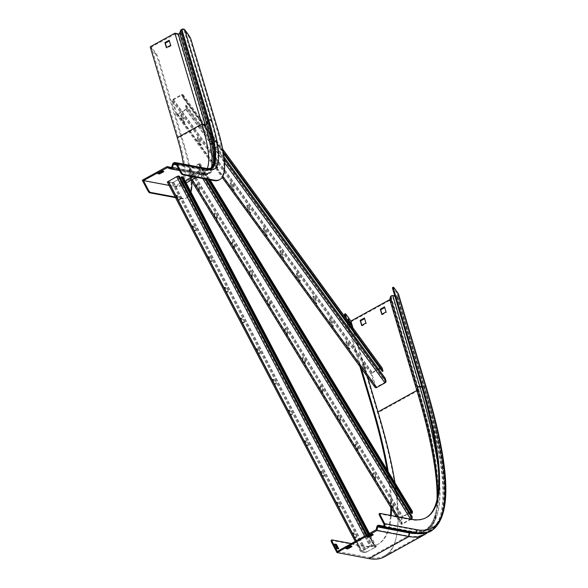 <?xml version="1.0" encoding="UTF-8"?>
<svg xmlns="http://www.w3.org/2000/svg" width="588" height="588" viewBox="0 0 588 588"><rect width="100%" height="100%" fill="white"/><g stroke="black" fill="none" stroke-linecap="round" stroke-linejoin="round"><path stroke-width="0.44" stroke-dasharray="2.94 2.21" d="M175.173 197.054L181.596 198.259A225.888 37.448 61.1 0 0 187.058 197.634A225.888 37.448 61.1 0 0 190.946 192.026M175.481 197.649L180.869 198.663A225.888 37.448 61.1 0 0 186.322 198.038A225.888 37.448 61.1 0 0 183.934 146.846L157.503 58.08L158.231 57.675A3.528 0.588 61.1 0 0 155.945 53.295L151.337 46.974L178.392 137.835L202.015 124.788L205.006 125.413A1.904 1.499 163.4 0 0 207.483 124.156L208.387 121.554L181.332 30.694A1.058 0.831 -16.6 0 1 181.832 30.135L182.177 29.951A1.411 1.11 -16.6 0 1 184.059 30.194L187.998 35.596A3.528 0.588 -118.9 0 1 190.291 39.984L191.019 39.58M191.798 181.325A225.888 37.448 61.1 0 0 184.661 146.441L158.231 57.675M155.945 53.295L155.21 53.699L150.205 46.827M175.569 33.332L175.261 33.994L151.337 46.974M175.261 33.994L177.951 34.552A1.904 1.499 163.4 0 0 180.428 33.295L181.332 30.694L180.531 30.591M219.111 179.935A225.888 37.448 61.1 0 0 216.722 128.75L190.291 39.984M174.959 33.928L202.015 124.788A212.613 35.251 61.1 0 1 204.264 172.975A212.613 35.251 61.1 0 1 199.134 173.563L202.088 174.754A1.904 1.86 -79.3 0 0 204.565 173.526L205.499 170.395A212.922 35.302 61.1 0 0 214.37 164.287A212.922 35.302 61.1 0 0 208.387 121.554A1.058 0.831 -16.6 0 1 208.887 120.996L209.225 120.812L182.177 29.951M169.381 40.917L171.079 45.827L166.808 48.179L166.617 47.518M169.079 185.396L175.503 186.602A212.613 35.251 61.1 0 0 180.641 186.014A212.613 35.251 61.1 0 0 178.392 137.835M167.066 167.529L199.134 173.563L193.364 176.745M155.21 53.699A3.528 0.588 -118.9 0 1 157.503 58.08M142.318 180.229L174.386 186.264L199.082 172.629A211.768 35.111 61.1 0 0 204.198 172.041A211.768 35.111 61.1 0 0 207.196 168.558M183.346 164.074A211.768 35.111 -118.9 0 1 179.502 185.676A211.768 35.111 -118.9 0 1 174.386 186.264M171.615 167.462L199.082 172.629L202.397 173.967A1.058 1.036 -79.3 0 0 203.771 173.284L204.705 170.16A212.327 35.199 61.1 0 0 213.554 164.059L212.716 167.124A214.635 35.581 61.1 0 0 213.091 165.441M158.657 173.159L157.356 172.916L161.626 170.557L163.398 170.895L162.494 171.395M161.626 170.557L162.016 171.299M157.356 172.916L157.746 173.658M163.398 170.895L163.787 171.637M170.674 45.276L171.079 45.827M166.411 47.628L166.808 48.179M169.182 40.249L169.579 40.8M177.591 176.4L370.881 546.127L371.961 546.333L178.671 176.598L176.834 176.709L168.065 181.633L172.754 182.523L180.523 178.34M371.961 546.333L372.696 545.929L371.616 545.723L369.948 546.406L360.642 551.779L365.317 552.661L375.269 547.406L376.32 546.627L375.203 546.399L374.475 546.803L375.57 547.016L375.093 547.369L366.045 552.257L361.377 551.375L370.881 546.127M167.352 182.052L172.027 182.927L183.022 176.929M181.552 177.774L182.28 177.282L181.185 177.069M368.022 534.47L368.816 535.977M368.955 536.249L374.475 546.803M368.757 534.066L369.543 535.572M369.69 535.844L375.203 546.399M194.297 230.577A2.47 0.412 -118.9 0 1 192.724 228.46A2.47 0.412 -118.9 0 1 191.967 226.248A2.47 0.412 -118.9 0 1 192.026 226.24L193.209 226.461A2.47 0.412 -118.9 0 1 194.782 228.578A2.47 0.412 -118.9 0 1 195.539 230.79A2.47 0.412 -118.9 0 1 195.481 230.797L194.297 230.577L196.208 230.393A2.47 0.412 61.1 0 0 196.267 230.386A2.47 0.412 61.1 0 0 195.517 228.173A2.47 0.412 61.1 0 0 193.937 226.057L192.761 225.836A2.47 0.412 61.1 0 0 192.702 225.843A2.47 0.412 61.1 0 0 193.452 228.056A2.47 0.412 61.1 0 0 195.025 230.173M178.252 199.891A2.47 0.412 -118.9 0 1 176.679 197.774A2.47 0.412 -118.9 0 1 175.922 195.554A2.47 0.412 -118.9 0 1 175.981 195.547L177.164 195.775A2.47 0.412 -118.9 0 1 178.737 197.891A2.47 0.412 -118.9 0 1 179.494 200.104A2.47 0.412 -118.9 0 1 179.436 200.111L178.252 199.891L180.163 199.707A2.47 0.412 61.1 0 0 180.229 199.7A2.47 0.412 61.1 0 0 179.472 197.487A2.47 0.412 61.1 0 0 177.899 195.37L176.716 195.15A2.47 0.412 61.1 0 0 176.657 195.15A2.47 0.412 61.1 0 0 177.414 197.37A2.47 0.412 61.1 0 0 178.987 199.486M210.335 261.263A2.47 0.412 -118.9 0 1 208.762 259.146A2.47 0.412 -118.9 0 1 208.012 256.934A2.47 0.412 -118.9 0 1 208.071 256.927L209.254 257.147A2.47 0.412 -118.9 0 1 210.827 259.264A2.47 0.412 -118.9 0 1 211.577 261.476A2.47 0.412 -118.9 0 1 211.518 261.484L210.335 261.263L212.253 261.079A2.47 0.412 61.1 0 0 212.312 261.079A2.47 0.412 61.1 0 0 211.555 258.86A2.47 0.412 61.1 0 0 209.982 256.743L208.799 256.522A2.47 0.412 61.1 0 0 208.74 256.53A2.47 0.412 61.1 0 0 209.497 258.742A2.47 0.412 61.1 0 0 211.07 260.859M226.38 291.949A2.47 0.412 -118.9 0 1 224.807 289.833A2.47 0.412 -118.9 0 1 224.05 287.62A2.47 0.412 -118.9 0 1 224.116 287.613L225.292 287.833A2.47 0.412 -118.9 0 1 226.865 289.95A2.47 0.412 -118.9 0 1 227.622 292.17A2.47 0.412 -118.9 0 1 227.563 292.17L226.38 291.949L227.115 291.545L228.298 291.773A2.47 0.412 61.1 0 0 228.357 291.766A2.47 0.412 61.1 0 0 227.6 289.546A2.47 0.412 61.1 0 0 226.027 287.429L224.844 287.209A2.47 0.412 61.1 0 0 224.785 287.216A2.47 0.412 61.1 0 0 225.542 289.428A2.47 0.412 61.1 0 0 227.115 291.545M242.425 322.636A2.47 0.412 -118.9 0 1 240.852 320.519A2.47 0.412 -118.9 0 1 240.095 318.306A2.47 0.412 -118.9 0 1 240.154 318.299L241.337 318.52A2.47 0.412 -118.9 0 1 242.91 320.644A2.47 0.412 -118.9 0 1 243.667 322.856A2.47 0.412 -118.9 0 1 243.608 322.863L242.425 322.636L244.336 322.459A2.47 0.412 61.1 0 0 244.395 322.452A2.47 0.412 61.1 0 0 243.645 320.239A2.47 0.412 61.1 0 0 242.072 318.115L240.889 317.895A2.47 0.412 61.1 0 0 240.83 317.902A2.47 0.412 61.1 0 0 241.58 320.115A2.47 0.412 61.1 0 0 243.153 322.231M258.47 353.322A2.47 0.412 -118.9 0 1 256.897 351.205A2.47 0.412 -118.9 0 1 256.14 348.993A2.47 0.412 -118.9 0 1 256.199 348.985L257.382 349.206A2.47 0.412 -118.9 0 1 258.955 351.33A2.47 0.412 -118.9 0 1 259.712 353.542A2.47 0.412 -118.9 0 1 259.646 353.55L258.47 353.322L260.381 353.145A2.47 0.412 61.1 0 0 260.44 353.138A2.47 0.412 61.1 0 0 259.683 350.926A2.47 0.412 61.1 0 0 258.11 348.802L256.927 348.581A2.47 0.412 61.1 0 0 256.868 348.588A2.47 0.412 61.1 0 0 257.625 350.801A2.47 0.412 61.1 0 0 259.198 352.925M274.508 384.015A2.47 0.412 -118.9 0 1 272.935 381.891A2.47 0.412 -118.9 0 1 272.178 379.679A2.47 0.412 -118.9 0 1 272.244 379.672L273.42 379.892A2.47 0.412 -118.9 0 1 274.993 382.016A2.47 0.412 -118.9 0 1 275.75 384.229A2.47 0.412 -118.9 0 1 275.691 384.236L274.508 384.015L275.243 383.611L276.426 383.832A2.47 0.412 61.1 0 0 276.485 383.824A2.47 0.412 61.1 0 0 275.728 381.612A2.47 0.412 61.1 0 0 274.155 379.488L272.972 379.267A2.47 0.412 61.1 0 0 272.913 379.275A2.47 0.412 61.1 0 0 273.67 381.487A2.47 0.412 61.1 0 0 275.243 383.611M290.553 414.702A2.47 0.412 -118.9 0 1 288.98 412.578A2.47 0.412 -118.9 0 1 288.223 410.365A2.47 0.412 -118.9 0 1 288.282 410.358L289.465 410.578A2.47 0.412 -118.9 0 1 291.038 412.702A2.47 0.412 -118.9 0 1 291.795 414.915A2.47 0.412 -118.9 0 1 291.736 414.922L290.553 414.702L291.281 414.297L292.464 414.518A2.47 0.412 61.1 0 0 292.523 414.511A2.47 0.412 61.1 0 0 291.773 412.298A2.47 0.412 61.1 0 0 290.2 410.181L289.017 409.954A2.47 0.412 61.1 0 0 288.958 409.961A2.47 0.412 61.1 0 0 289.708 412.173A2.47 0.412 61.1 0 0 291.281 414.297M306.598 445.388A2.47 0.412 -118.9 0 1 305.025 443.264A2.47 0.412 -118.9 0 1 304.268 441.051A2.47 0.412 -118.9 0 1 304.327 441.044L305.51 441.272A2.47 0.412 -118.9 0 1 307.083 443.389A2.47 0.412 -118.9 0 1 307.84 445.601A2.47 0.412 -118.9 0 1 307.774 445.608L306.598 445.388L307.326 444.984L308.509 445.204A2.47 0.412 61.1 0 0 308.568 445.197A2.47 0.412 61.1 0 0 307.811 442.985A2.47 0.412 61.1 0 0 306.238 440.868L305.054 440.64A2.47 0.412 61.1 0 0 304.996 440.647A2.47 0.412 61.1 0 0 305.753 442.86A2.47 0.412 61.1 0 0 307.326 444.984M322.636 476.074A2.47 0.412 -118.9 0 1 321.063 473.957A2.47 0.412 -118.9 0 1 320.313 471.738A2.47 0.412 -118.9 0 1 320.372 471.73L321.555 471.958A2.47 0.412 -118.9 0 1 323.128 474.075A2.47 0.412 -118.9 0 1 323.878 476.287A2.47 0.412 -118.9 0 1 323.819 476.295L322.636 476.074L323.371 475.67L324.554 475.89A2.47 0.412 61.1 0 0 324.613 475.883A2.47 0.412 61.1 0 0 323.856 473.671A2.47 0.412 61.1 0 0 322.283 471.554L321.099 471.333A2.47 0.412 61.1 0 0 321.041 471.333A2.47 0.412 61.1 0 0 321.798 473.553A2.47 0.412 61.1 0 0 323.371 475.67M338.681 506.76A2.47 0.412 -118.9 0 1 337.108 504.644A2.47 0.412 -118.9 0 1 336.351 502.431A2.47 0.412 -118.9 0 1 336.409 502.424L337.593 502.644A2.47 0.412 -118.9 0 1 339.166 504.761A2.47 0.412 -118.9 0 1 339.923 506.974A2.47 0.412 -118.9 0 1 339.864 506.981L338.681 506.76L340.592 506.577A2.47 0.412 61.1 0 0 340.658 506.569A2.47 0.412 61.1 0 0 339.901 504.357A2.47 0.412 61.1 0 0 338.328 502.24L337.144 502.02A2.47 0.412 61.1 0 0 337.086 502.027A2.47 0.412 61.1 0 0 337.835 504.239A2.47 0.412 61.1 0 0 339.416 506.356M354.726 537.447A2.47 0.412 -118.9 0 1 353.153 535.33A2.47 0.412 -118.9 0 1 352.396 533.118A2.47 0.412 -118.9 0 1 352.455 533.11L353.638 533.331A2.47 0.412 -118.9 0 1 355.211 535.447A2.47 0.412 -118.9 0 1 355.968 537.66A2.47 0.412 -118.9 0 1 355.909 537.667L354.726 537.447L355.453 537.042L356.637 537.263A2.47 0.412 61.1 0 0 356.695 537.256A2.47 0.412 61.1 0 0 355.938 535.043A2.47 0.412 61.1 0 0 354.366 532.926L353.19 532.706A2.47 0.412 61.1 0 0 353.123 532.713A2.47 0.412 61.1 0 0 353.88 534.926A2.47 0.412 61.1 0 0 355.453 537.042M367 535.036L372.696 545.929M178.671 176.598L179.399 176.194M185.418 105.436L186.33 108.486L385.331 381.649L384.42 378.591L185.418 105.436L186.153 105.032L187.058 108.082A1.551 0.926 143.9 0 1 185.992 109.75L177.708 114.322A1.551 0.926 143.9 0 1 176.179 114.315A1.551 0.926 143.9 0 1 176.091 114.138L172.152 100.908A1.551 0.926 143.9 0 1 173.217 99.247L181.508 94.675A1.551 0.926 143.9 0 1 183.037 94.683A1.551 0.926 143.9 0 1 183.118 94.852L184.029 97.909L183.302 98.314L223.491 153.483M186.33 108.486A0.706 0.419 143.9 0 1 185.845 109.243L177.554 113.822A0.706 0.419 143.9 0 1 176.819 113.734L172.879 100.504A0.706 0.419 143.9 0 1 173.364 99.754L181.655 95.175A0.706 0.419 143.9 0 1 182.39 95.256L183.302 98.314M385.331 381.649A0.706 0.419 143.9 0 1 384.846 382.406L376.555 386.985A0.706 0.419 143.9 0 1 375.82 386.897L371.881 373.667A0.706 0.419 143.9 0 1 372.366 372.91L378.745 369.396M384.42 378.591L385.155 378.187M176.091 114.138L375.093 387.301L371.153 374.071A1.551 0.926 143.9 0 1 372.219 372.41L380.51 367.838A1.551 0.926 143.9 0 1 381.899 367.706M380.201 368.588L380.656 368.338A0.706 0.419 143.9 0 1 381.391 368.419L382.303 371.476M184.029 97.909L223.175 151.645M200.559 144.81A2.47 0.412 -118.9 0 1 200.589 145.368A2.47 0.412 -118.9 0 1 199.435 144.082A2.47 0.412 -118.9 0 1 198.23 141.605L197.23 138.254A2.47 0.412 -118.9 0 1 197.201 137.695A2.47 0.412 -118.9 0 1 198.354 138.981A2.47 0.412 -118.9 0 1 199.567 141.458L200.559 144.81L201.294 144.405L200.295 141.061A2.47 0.412 61.1 0 0 199.089 138.577A2.47 0.412 61.1 0 0 197.936 137.291A2.47 0.412 61.1 0 0 197.958 137.849L198.957 141.201A2.47 0.412 61.1 0 0 200.17 143.685A2.47 0.412 61.1 0 0 201.316 144.964A2.47 0.412 61.1 0 0 201.294 144.405M184.044 122.142A2.47 0.412 -118.9 0 1 184.073 122.701A2.47 0.412 -118.9 0 1 182.919 121.415A2.47 0.412 -118.9 0 1 181.707 118.93L180.714 115.586A2.47 0.412 -118.9 0 1 180.685 115.02A2.47 0.412 -118.9 0 1 181.839 116.306A2.47 0.412 -118.9 0 1 183.052 118.791L184.044 122.142L184.779 121.738L183.779 118.386A2.47 0.412 61.1 0 0 182.574 115.902A2.47 0.412 61.1 0 0 181.42 114.623A2.47 0.412 61.1 0 0 181.442 115.182L182.442 118.526A2.47 0.412 61.1 0 0 183.647 121.01A2.47 0.412 61.1 0 0 184.801 122.297A2.47 0.412 61.1 0 0 184.779 121.738M217.082 167.484A2.47 0.412 -118.9 0 1 217.104 168.043A2.47 0.412 -118.9 0 1 215.95 166.757A2.47 0.412 -118.9 0 1 214.745 164.28L213.745 160.928A2.47 0.412 -118.9 0 1 213.723 160.37A2.47 0.412 -118.9 0 1 214.87 161.656A2.47 0.412 -118.9 0 1 216.083 164.133L217.082 167.484L217.81 167.08L216.81 163.729A2.47 0.412 61.1 0 0 215.605 161.252A2.47 0.412 61.1 0 0 214.451 159.965A2.47 0.412 61.1 0 0 214.48 160.524L215.473 163.876A2.47 0.412 61.1 0 0 216.685 166.353A2.47 0.412 61.1 0 0 217.839 167.639A2.47 0.412 61.1 0 0 217.81 167.08M233.598 190.152A2.47 0.412 -118.9 0 1 233.62 190.718A2.47 0.412 -118.9 0 1 232.466 189.432A2.47 0.412 -118.9 0 1 231.26 186.947L230.261 183.596A2.47 0.412 -118.9 0 1 230.239 183.037A2.47 0.412 -118.9 0 1 231.393 184.323A2.47 0.412 -118.9 0 1 232.598 186.808L233.598 190.152L234.325 189.748L233.333 186.403A2.47 0.412 61.1 0 0 232.12 183.919A2.47 0.412 61.1 0 0 230.966 182.633A2.47 0.412 61.1 0 0 230.996 183.199L231.988 186.543A2.47 0.412 61.1 0 0 233.201 189.027A2.47 0.412 61.1 0 0 234.355 190.314A2.47 0.412 61.1 0 0 234.325 189.748M250.113 212.827A2.47 0.412 -118.9 0 1 250.135 213.385A2.47 0.412 -118.9 0 1 248.989 212.099A2.47 0.412 -118.9 0 1 247.776 209.622L246.776 206.27A2.47 0.412 -118.9 0 1 246.754 205.712A2.47 0.412 -118.9 0 1 247.908 206.998A2.47 0.412 -118.9 0 1 249.114 209.475L250.113 212.827L250.841 212.422L249.849 209.071A2.47 0.412 61.1 0 0 248.636 206.594A2.47 0.412 61.1 0 0 247.482 205.308A2.47 0.412 61.1 0 0 247.511 205.866L248.511 209.218A2.47 0.412 61.1 0 0 249.716 211.695A2.47 0.412 61.1 0 0 250.87 212.981A2.47 0.412 61.1 0 0 250.841 212.422M266.629 235.501A2.47 0.412 -118.9 0 1 266.658 236.06A2.47 0.412 -118.9 0 1 265.504 234.774A2.47 0.412 -118.9 0 1 264.291 232.289L263.299 228.945A2.47 0.412 -118.9 0 1 263.27 228.379A2.47 0.412 -118.9 0 1 264.424 229.665A2.47 0.412 -118.9 0 1 265.629 232.15L266.629 235.501L267.364 235.097L266.364 231.745A2.47 0.412 61.1 0 0 265.151 229.261A2.47 0.412 61.1 0 0 264.005 227.982A2.47 0.412 61.1 0 0 264.027 228.541L265.026 231.885A2.47 0.412 61.1 0 0 266.232 234.369A2.47 0.412 61.1 0 0 267.386 235.656A2.47 0.412 61.1 0 0 267.364 235.097M283.144 258.169A2.47 0.412 -118.9 0 1 283.173 258.727A2.47 0.412 -118.9 0 1 282.019 257.448A2.47 0.412 -118.9 0 1 280.807 254.964L279.815 251.613A2.47 0.412 -118.9 0 1 279.785 251.054A2.47 0.412 -118.9 0 1 280.939 252.34A2.47 0.412 -118.9 0 1 282.152 254.817L283.144 258.169L283.879 257.764L282.879 254.42A2.47 0.412 61.1 0 0 281.674 251.936A2.47 0.412 61.1 0 0 280.52 250.65A2.47 0.412 61.1 0 0 280.542 251.208L281.542 254.56A2.47 0.412 61.1 0 0 282.747 257.044A2.47 0.412 61.1 0 0 283.901 258.323A2.47 0.412 61.1 0 0 283.879 257.764M299.659 280.844A2.47 0.412 -118.9 0 1 299.689 281.402A2.47 0.412 -118.9 0 1 298.535 280.116A2.47 0.412 -118.9 0 1 297.33 277.639L296.33 274.287A2.47 0.412 -118.9 0 1 296.301 273.729A2.47 0.412 -118.9 0 1 297.454 275.015A2.47 0.412 -118.9 0 1 298.667 277.492L299.659 280.844L300.394 280.439L299.395 277.088A2.47 0.412 61.1 0 0 298.19 274.611A2.47 0.412 61.1 0 0 297.036 273.324A2.47 0.412 61.1 0 0 297.058 273.883L298.057 277.235A2.47 0.412 61.1 0 0 299.27 279.712A2.47 0.412 61.1 0 0 300.417 280.998A2.47 0.412 61.1 0 0 300.394 280.439M316.182 303.511A2.47 0.412 -118.9 0 1 316.204 304.077A2.47 0.412 -118.9 0 1 315.05 302.791A2.47 0.412 -118.9 0 1 313.845 300.306L312.845 296.955A2.47 0.412 -118.9 0 1 312.823 296.396A2.47 0.412 -118.9 0 1 313.97 297.682A2.47 0.412 -118.9 0 1 315.183 300.167L316.182 303.511L316.91 303.114L315.91 299.762A2.47 0.412 61.1 0 0 314.705 297.278A2.47 0.412 61.1 0 0 313.551 295.992A2.47 0.412 61.1 0 0 313.58 296.558L314.573 299.902A2.47 0.412 61.1 0 0 315.785 302.386A2.47 0.412 61.1 0 0 316.939 303.673A2.47 0.412 61.1 0 0 316.91 303.114M332.698 326.186A2.47 0.412 -118.9 0 1 332.72 326.744A2.47 0.412 -118.9 0 1 331.566 325.458A2.47 0.412 -118.9 0 1 330.36 322.981L329.361 319.629A2.47 0.412 -118.9 0 1 329.339 319.071A2.47 0.412 -118.9 0 1 330.493 320.357A2.47 0.412 -118.9 0 1 331.698 322.834L332.698 326.186L333.425 325.781L332.433 322.43A2.47 0.412 61.1 0 0 331.22 319.953A2.47 0.412 61.1 0 0 330.066 318.667A2.47 0.412 61.1 0 0 330.096 319.225L331.088 322.577A2.47 0.412 61.1 0 0 332.301 325.054A2.47 0.412 61.1 0 0 333.455 326.34A2.47 0.412 61.1 0 0 333.425 325.781M349.213 348.86A2.47 0.412 -118.9 0 1 349.235 349.419A2.47 0.412 -118.9 0 1 348.089 348.133A2.47 0.412 -118.9 0 1 346.876 345.648L345.876 342.304A2.47 0.412 -118.9 0 1 345.854 341.746A2.47 0.412 -118.9 0 1 347.008 343.024A2.47 0.412 -118.9 0 1 348.214 345.509L349.213 348.86L349.941 348.456L348.949 345.105A2.47 0.412 61.1 0 0 347.736 342.62A2.47 0.412 61.1 0 0 346.582 341.341A2.47 0.412 61.1 0 0 346.611 341.9L347.611 345.252A2.47 0.412 61.1 0 0 348.816 347.728A2.47 0.412 61.1 0 0 349.97 349.015A2.47 0.412 61.1 0 0 349.941 348.456M365.729 371.528A2.47 0.412 -118.9 0 1 365.758 372.086A2.47 0.412 -118.9 0 1 364.604 370.808A2.47 0.412 -118.9 0 1 363.391 368.323L362.399 364.972A2.47 0.412 -118.9 0 1 362.37 364.413A2.47 0.412 -118.9 0 1 363.524 365.699A2.47 0.412 -118.9 0 1 364.729 368.184L365.729 371.528L366.464 371.124L365.464 367.779A2.47 0.412 61.1 0 0 364.251 365.295A2.47 0.412 61.1 0 0 363.105 364.009A2.47 0.412 61.1 0 0 363.127 364.567L364.126 367.919A2.47 0.412 61.1 0 0 365.332 370.403A2.47 0.412 61.1 0 0 366.486 371.69A2.47 0.412 61.1 0 0 366.464 371.124M186.153 105.032L224.006 156.996M199.134 169.175L199.045 170.718L411.35 518.645L411.438 517.102L199.134 169.175L199.869 168.771L199.773 170.314A1.551 0.39 148.6 0 1 198.406 171.52L190.115 176.091A1.551 0.39 148.6 0 1 188.821 176.437A1.551 0.39 148.6 0 1 188.807 176.371L189.196 169.682A1.551 0.39 148.6 0 1 190.571 168.477L198.854 163.905A1.551 0.39 148.6 0 1 200.155 163.56A1.551 0.39 148.6 0 1 200.17 163.626L200.074 165.169L199.347 165.573L207.821 179.465M199.045 170.718L189.534 175.966L189.931 169.278L198.84 164.155L199.428 164.001L199.347 165.573M411.063 519.241A1.551 0.39 148.6 0 1 410.711 519.454L402.427 524.026A1.551 0.39 148.6 0 1 401.126 524.371A1.551 0.39 148.6 0 1 401.112 524.298L401.508 517.616A1.551 0.39 148.6 0 1 402.876 516.411L411.166 511.832A1.551 0.39 148.6 0 1 412.409 511.442M411.35 518.645L401.847 523.93L402.236 517.212L409.807 512.824M411.438 517.102L412.173 516.698M410.88 512.236L411.74 511.935L411.651 513.508M200.074 165.169L208.924 179.671M216.627 219.228A2.47 0.412 -118.9 0 1 216.575 219.353A2.47 0.412 -118.9 0 1 215.179 217.663A2.47 0.412 -118.9 0 1 214.135 215.149L214.238 213.451A2.47 0.412 -118.9 0 1 214.289 213.334A2.47 0.412 -118.9 0 1 215.686 215.024A2.47 0.412 -118.9 0 1 216.729 217.538L216.627 219.228L217.362 218.824L217.464 217.134A2.47 0.412 61.1 0 0 216.421 214.62A2.47 0.412 61.1 0 0 215.024 212.929A2.47 0.412 61.1 0 0 214.965 213.047L214.87 214.745A2.47 0.412 61.1 0 0 215.914 217.259A2.47 0.412 61.1 0 0 217.31 218.949A2.47 0.412 61.1 0 0 217.362 218.824M199.009 190.35A2.47 0.412 -118.9 0 1 198.957 190.475A2.47 0.412 -118.9 0 1 197.561 188.785A2.47 0.412 -118.9 0 1 196.517 186.271L196.62 184.573A2.47 0.412 -118.9 0 1 196.671 184.456A2.47 0.412 -118.9 0 1 198.068 186.146A2.47 0.412 -118.9 0 1 199.111 188.66L199.009 190.35L199.736 189.946L199.839 188.256A2.47 0.412 61.1 0 0 198.795 185.742A2.47 0.412 61.1 0 0 197.399 184.051A2.47 0.412 61.1 0 0 197.347 184.176L197.245 185.867A2.47 0.412 61.1 0 0 198.288 188.381A2.47 0.412 61.1 0 0 199.685 190.071A2.47 0.412 61.1 0 0 199.736 189.946M234.252 248.107A2.47 0.412 -118.9 0 1 234.2 248.232A2.47 0.412 -118.9 0 1 232.804 246.541A2.47 0.412 -118.9 0 1 231.76 244.027L231.856 242.329A2.47 0.412 -118.9 0 1 231.907 242.212A2.47 0.412 -118.9 0 1 233.311 243.902A2.47 0.412 -118.9 0 1 234.347 246.416L234.252 248.107L234.98 247.702L235.082 246.012A2.47 0.412 61.1 0 0 234.039 243.498A2.47 0.412 61.1 0 0 232.642 241.808A2.47 0.412 61.1 0 0 232.591 241.925L232.488 243.623A2.47 0.412 61.1 0 0 233.532 246.137A2.47 0.412 61.1 0 0 234.928 247.827A2.47 0.412 61.1 0 0 234.98 247.702M251.87 276.985A2.47 0.412 -118.9 0 1 251.818 277.11A2.47 0.412 -118.9 0 1 250.422 275.419A2.47 0.412 -118.9 0 1 249.378 272.906L249.481 271.208A2.47 0.412 -118.9 0 1 249.532 271.09A2.47 0.412 -118.9 0 1 250.929 272.781A2.47 0.412 -118.9 0 1 251.973 275.294L251.87 276.985L252.605 276.581L252.7 274.89A2.47 0.412 61.1 0 0 251.657 272.376A2.47 0.412 61.1 0 0 250.26 270.686A2.47 0.412 61.1 0 0 250.209 270.803L250.113 272.501A2.47 0.412 61.1 0 0 251.157 275.015A2.47 0.412 61.1 0 0 252.553 276.705A2.47 0.412 61.1 0 0 252.605 276.581M269.495 305.863A2.47 0.412 -118.9 0 1 269.444 305.988A2.47 0.412 -118.9 0 1 268.047 304.297A2.47 0.412 -118.9 0 1 267.003 301.776L267.099 300.086A2.47 0.412 -118.9 0 1 267.15 299.968A2.47 0.412 -118.9 0 1 268.547 301.659A2.47 0.412 -118.9 0 1 269.591 304.172L269.495 305.863L270.223 305.459L270.326 303.768A2.47 0.412 61.1 0 0 269.282 301.254A2.47 0.412 61.1 0 0 267.885 299.564A2.47 0.412 61.1 0 0 267.834 299.682L267.731 301.379A2.47 0.412 61.1 0 0 268.775 303.893A2.47 0.412 61.1 0 0 270.171 305.584A2.47 0.412 61.1 0 0 270.223 305.459M287.113 334.741A2.47 0.412 -118.9 0 1 287.062 334.859A2.47 0.412 -118.9 0 1 285.665 333.175A2.47 0.412 -118.9 0 1 284.621 330.654L284.724 328.964A2.47 0.412 -118.9 0 1 284.776 328.846A2.47 0.412 -118.9 0 1 286.172 330.537A2.47 0.412 -118.9 0 1 287.216 333.051L287.113 334.741L287.848 334.337L287.944 332.646A2.47 0.412 61.1 0 0 286.9 330.133A2.47 0.412 61.1 0 0 285.503 328.442A2.47 0.412 61.1 0 0 285.452 328.56L285.356 330.25A2.47 0.412 61.1 0 0 286.393 332.771A2.47 0.412 61.1 0 0 287.797 334.462A2.47 0.412 61.1 0 0 287.848 334.337M304.738 363.619A2.47 0.412 -118.9 0 1 304.68 363.737A2.47 0.412 -118.9 0 1 303.283 362.054A2.47 0.412 -118.9 0 1 302.239 359.533L302.342 357.842A2.47 0.412 -118.9 0 1 302.394 357.724A2.47 0.412 -118.9 0 1 303.79 359.408A2.47 0.412 -118.9 0 1 304.834 361.929L304.738 363.619L305.466 363.215L305.569 361.524A2.47 0.412 61.1 0 0 304.525 359.011A2.47 0.412 61.1 0 0 303.129 357.32A2.47 0.412 61.1 0 0 303.077 357.438L302.974 359.128A2.47 0.412 61.1 0 0 304.018 361.649A2.47 0.412 61.1 0 0 305.415 363.333A2.47 0.412 61.1 0 0 305.466 363.215M322.356 392.497A2.47 0.412 -118.9 0 1 322.305 392.615A2.47 0.412 -118.9 0 1 320.908 390.924A2.47 0.412 -118.9 0 1 319.865 388.411L319.968 386.72A2.47 0.412 -118.9 0 1 320.019 386.603A2.47 0.412 -118.9 0 1 321.416 388.286A2.47 0.412 -118.9 0 1 322.459 390.807L322.356 392.497L323.084 392.093L323.187 390.403A2.47 0.412 61.1 0 0 322.143 387.889A2.47 0.412 61.1 0 0 320.747 386.198A2.47 0.412 61.1 0 0 320.695 386.316L320.592 388.006A2.47 0.412 61.1 0 0 321.636 390.528A2.47 0.412 61.1 0 0 323.032 392.211A2.47 0.412 61.1 0 0 323.084 392.093M339.974 421.375A2.47 0.412 -118.9 0 1 339.923 421.493A2.47 0.412 -118.9 0 1 338.526 419.803A2.47 0.412 -118.9 0 1 337.483 417.289L337.586 415.598A2.47 0.412 -118.9 0 1 337.637 415.473A2.47 0.412 -118.9 0 1 339.033 417.164A2.47 0.412 -118.9 0 1 340.077 419.685L339.974 421.375L340.709 420.971L340.805 419.281A2.47 0.412 61.1 0 0 339.768 416.76A2.47 0.412 61.1 0 0 338.372 415.077A2.47 0.412 61.1 0 0 338.313 415.194L338.218 416.885A2.47 0.412 61.1 0 0 339.261 419.398A2.47 0.412 61.1 0 0 340.658 421.089A2.47 0.412 61.1 0 0 340.709 420.971M357.6 450.254A2.47 0.412 -118.9 0 1 357.548 450.371A2.47 0.412 -118.9 0 1 356.152 448.681A2.47 0.412 -118.9 0 1 355.108 446.167L355.203 444.477A2.47 0.412 -118.9 0 1 355.255 444.352A2.47 0.412 -118.9 0 1 356.651 446.042A2.47 0.412 -118.9 0 1 357.695 448.556L357.6 450.254L358.327 449.849L358.43 448.159A2.47 0.412 61.1 0 0 357.386 445.638A2.47 0.412 61.1 0 0 355.99 443.947A2.47 0.412 61.1 0 0 355.938 444.072L355.836 445.763A2.47 0.412 61.1 0 0 356.879 448.276A2.47 0.412 61.1 0 0 358.276 449.967A2.47 0.412 61.1 0 0 358.327 449.849M375.217 479.132A2.47 0.412 -118.9 0 1 375.166 479.249A2.47 0.412 -118.9 0 1 373.77 477.559A2.47 0.412 -118.9 0 1 372.726 475.045L372.829 473.355A2.47 0.412 -118.9 0 1 372.88 473.23A2.47 0.412 -118.9 0 1 374.277 474.92A2.47 0.412 -118.9 0 1 375.32 477.434L375.217 479.132L375.952 478.728L376.048 477.03A2.47 0.412 61.1 0 0 375.004 474.516A2.47 0.412 61.1 0 0 373.608 472.825A2.47 0.412 61.1 0 0 373.556 472.95L373.461 474.641A2.47 0.412 61.1 0 0 374.505 477.155A2.47 0.412 61.1 0 0 375.901 478.845A2.47 0.412 61.1 0 0 375.952 478.728M392.843 508.01A2.47 0.412 -118.9 0 1 392.791 508.128A2.47 0.412 -118.9 0 1 391.395 506.437A2.47 0.412 -118.9 0 1 390.351 503.923L390.447 502.233A2.47 0.412 -118.9 0 1 390.498 502.108A2.47 0.412 -118.9 0 1 391.895 503.798A2.47 0.412 -118.9 0 1 392.938 506.312L392.843 508.01L393.57 507.606L393.673 505.908A2.47 0.412 61.1 0 0 392.63 503.394A2.47 0.412 61.1 0 0 391.233 501.704A2.47 0.412 61.1 0 0 391.182 501.829L391.079 503.519A2.47 0.412 61.1 0 0 392.123 506.033A2.47 0.412 61.1 0 0 393.519 507.723A2.47 0.412 61.1 0 0 393.57 507.606M199.869 168.771L206.204 179.164M344.517 314.146A3.528 0.588 -118.9 0 1 345.597 315.139L350.602 322.011L390.535 299.968L391.24 297.028A1.058 0.831 -16.6 0 1 392.556 296.242L395.636 296.639A1.904 1.499 163.4 0 0 397.062 296.359L397.407 296.168A2.256 1.771 163.4 0 0 398.502 294.059M394.776 295.823L395.871 295.97A1.058 0.831 163.4 0 0 396.665 295.808L397.003 295.624A1.411 1.11 163.4 0 0 397.554 294.037L393.622 288.627L394.35 288.223M361.348 368.492L346.722 319.365M359.907 366.515L345.281 317.388M351.514 543.584L363.288 545.796A621.185 102.988 61.1 0 0 378.297 544.069A621.185 102.988 61.1 0 0 391.218 515.507M391.527 508.635A621.185 102.988 61.1 0 0 388.212 471.752M331.955 539.902L331.228 540.306L362.561 546.201A621.185 102.988 61.1 0 0 377.562 544.473A621.185 102.988 61.1 0 0 390.528 515.375M390.807 507.459A621.185 102.988 61.1 0 0 387.11 469.944M379.98 513.398L379.253 513.802L410.578 519.689A621.185 102.988 61.1 0 0 425.587 517.969A621.185 102.988 61.1 0 0 425.947 517.756M392.534 287.635A3.528 0.588 -118.9 0 1 393.622 288.627M352.991 327.972L367.625 377.106M348.89 322.342L349.448 324.216L351.786 327.42L351.227 325.546M337.314 551.419L369.382 557.453L408.241 535.999L408.903 532.809A1.904 1.86 100.7 0 1 411.269 531.361L414.327 532.294A1.058 1.036 -79.3 0 0 415.113 532.206L415.451 532.015A1.411 1.382 -79.3 0 0 416.025 530.104A633.041 104.951 61.1 0 0 424.61 384.89L397.554 294.037M395.018 482.902A634.452 105.186 -118.9 0 1 384.706 555.689A634.452 105.186 -118.9 0 1 369.382 557.453M437.053 499.506A634.452 105.186 -118.9 0 1 435.804 512.795A634.452 105.186 -118.9 0 1 423.566 534.235A634.452 105.186 -118.9 0 1 408.241 535.999L376.173 529.972M368.154 536.337L366.861 536.094L371.124 533.742L372.895 534.073L371.991 534.573M346.824 548.112L345.531 547.869L349.794 545.517L351.565 545.848L350.661 546.348M390.535 299.968L417.59 390.829L418.296 387.889L391.24 297.028L390.425 296.984M381.972 314.161L382.171 314.823L386.434 312.471L384.736 307.553M361.863 325.26L362.054 325.921L366.324 323.569L364.626 318.659M350.602 322.011L377.658 412.872L417.59 390.829A635.305 105.326 61.1 0 1 436.568 513.317A635.305 105.326 61.1 0 1 427.322 532.706M384.383 556.836A635.305 105.326 61.1 0 0 377.658 412.872M334.969 544.65L333.925 544.451L336.196 548.788L337.968 549.126L337.652 548.523M348.662 321.57L347.221 319.593L348.713 324.62L351.051 327.825L349.786 323.569M347.221 319.593L347.949 319.188M351.051 327.825L351.786 327.42M348.713 324.62L349.448 324.216M333.925 544.451L334.653 544.047M337.968 549.126L338.695 548.722M336.196 548.788L336.924 548.384M364.825 318.542L364.428 317.998M366.324 323.569L365.92 323.018M362.054 325.921L361.657 325.377M384.934 307.443L384.537 306.892M386.434 312.471L386.029 311.919M382.171 314.823L381.766 314.271M351.955 546.59L351.565 545.848M350.183 546.259L349.794 545.517M345.92 548.611L345.531 547.869M373.284 534.815L372.895 534.073M371.513 534.485L371.124 533.742M367.25 536.837L366.861 536.094M180.869 198.663L181.596 198.259M183.934 146.846L184.661 146.441M178.252 33.891L177.951 34.552L205.006 125.413A215.112 35.662 61.1 0 1 202.088 174.754L170.013 168.727M179.634 33.193L180.428 33.295L207.483 124.156A215.23 35.684 61.1 0 1 213.54 167.345C211.856 173.225 208.152 175.731 202.434 174.857L179.502 170.542M188.726 35.192L187.998 35.596M217.45 128.346L216.722 128.75M176.584 164.963L205.499 170.395A1.058 1.036 100.7 0 1 206.006 169.77L206.344 169.579A212.613 35.251 61.1 0 0 211.482 168.991A212.613 35.251 61.1 0 0 209.225 120.812A1.411 1.11 -16.6 0 1 211.114 121.054L184.059 30.194M176.165 164.155L206.006 169.77A212.613 35.251 61.1 0 0 211.136 169.182A212.613 35.251 61.1 0 0 208.887 120.996L181.832 30.135M175.974 163.868L206.344 169.579A1.411 1.382 100.7 0 1 208.211 170.145A214.025 35.486 61.1 0 0 211.114 121.054M178.495 168.624L204.565 173.526A215.23 35.684 61.1 0 0 213.54 167.345L214.37 164.287L211.482 168.991L207.255 169.432L175.18 163.405M175.503 186.602L185.286 181.207M176.143 164.118L208.211 170.145M172.637 164.126L204.705 170.16A1.904 1.86 100.7 0 1 205.616 169.028L205.954 168.837A211.768 35.111 61.1 0 0 211.07 168.249L210.732 168.44A211.768 35.111 61.1 0 0 210.916 168.33M173.886 162.803L205.954 168.837A2.256 2.205 100.7 0 1 207.41 168.602M173.541 162.994L205.616 169.028A211.768 35.111 61.1 0 0 210.732 168.44L210.901 168.337M171.703 167.257L203.771 173.284A214.635 35.581 61.1 0 0 212.716 167.124C211.18 172.585 207.799 174.886 202.588 174.026L170.52 167.992M170.718 168.014L202.397 173.967A214.569 35.574 61.1 0 0 211.261 168.087M375.57 547.016L182.28 177.282L375.556 547.009M370.315 535.146L369.529 533.632L370.3 535.154M370.44 535.425L376.283 546.605M181.979 177.672L375.269 547.406M173.688 182.251L366.978 551.978M172.027 182.927L365.317 552.661M360.606 551.757L355.255 541.519L360.642 551.779M356.387 540.894L361.657 550.978M364.678 536.315L369.948 546.406M366.243 535.447L371.616 545.723M176.834 176.709L370.124 546.436M168.543 181.28L361.841 551.015M168.087 181.648L361.377 551.375L168.065 181.633M172.754 182.523L366.045 552.257M173.511 182.214L366.802 551.948M181.802 177.642L375.093 547.369M176.716 195.15L175.981 195.547M180.163 199.707L179.436 200.111M177.899 195.37L177.164 195.775M192.761 225.836L192.026 226.24M196.208 230.393L195.481 230.797M193.937 226.057L193.209 226.461M208.799 256.522L208.071 256.927M209.982 256.743L209.254 257.147M212.253 261.079L211.518 261.484M224.844 287.209L224.116 287.613M226.027 287.429L225.292 287.833M228.298 291.773L227.563 292.17M240.889 317.895L240.154 318.299M242.072 318.115L241.337 318.52M244.336 322.459L243.608 322.863M256.927 348.581L256.199 348.985M258.11 348.802L257.382 349.206M260.381 353.145L259.646 353.55M272.972 379.267L272.244 379.672M274.155 379.488L273.42 379.892M276.426 383.832L275.691 384.236M289.017 409.954L288.282 410.358M290.2 410.181L289.465 410.578M292.464 414.518L291.736 414.922M305.054 440.64L304.327 441.044M306.238 440.868L305.51 441.272M308.509 445.204L307.774 445.608M321.099 471.333L320.372 471.73M322.283 471.554L321.555 471.958M324.554 475.89L323.819 476.295M337.144 502.02L336.409 502.424M338.328 502.24L337.593 502.644M340.592 506.577L339.864 506.981M353.19 532.706L352.455 533.11M354.366 532.926L353.638 533.331M356.637 537.263L355.909 537.667M182.39 95.256L381.391 368.419M183.118 94.852L222.72 149.212M181.508 94.675L380.51 367.838M173.217 99.247L372.219 372.41M172.152 100.908L371.153 374.071M177.708 114.322L222.83 176.26M185.992 109.75L224.557 162.685M187.058 108.082L224.263 159.157M185.845 109.243L384.846 382.406M177.554 113.822L376.555 386.985M176.819 113.734L375.82 386.897M172.879 100.504L371.881 373.667M173.364 99.754L372.366 372.91M181.655 95.175L380.656 368.338M182.442 118.526L181.707 118.93M183.779 118.386L183.052 118.791M181.442 115.182L180.714 115.586M198.957 141.201L198.23 141.605M200.295 141.061L199.567 141.458M197.958 137.849L197.23 138.254M215.473 163.876L214.745 164.28M214.48 160.524L213.745 160.928M216.81 163.729L216.083 164.133M231.988 186.543L231.26 186.947M230.996 183.199L230.261 183.596M233.333 186.403L232.598 186.808M248.511 209.218L247.776 209.622M247.511 205.866L246.776 206.27M249.849 209.071L249.114 209.475M265.026 231.885L264.291 232.289M264.027 228.541L263.299 228.945M266.364 231.745L265.629 232.15M281.542 254.56L280.807 254.964M280.542 251.208L279.815 251.613M282.879 254.42L282.152 254.817M298.057 277.235L297.33 277.639M297.058 273.883L296.33 274.287M299.395 277.088L298.667 277.492M314.573 299.902L313.845 300.306M313.58 296.558L312.845 296.955M315.91 299.762L315.183 300.167M331.088 322.577L330.36 322.981M330.096 319.225L329.361 319.629M332.433 322.43L331.698 322.834M347.611 345.252L346.876 345.648M346.611 341.9L345.876 342.304M348.949 345.105L348.214 345.509M364.126 367.919L363.391 368.323M363.127 364.567L362.399 364.972M365.464 367.779L364.729 368.184M411.74 511.935L199.428 164.001L411.747 511.964M200.17 163.626L210.092 179.891M198.854 163.905L411.166 511.832M190.571 168.477L402.876 516.411M189.196 169.682L401.508 517.616M188.807 176.371L191.151 180.215L188.821 176.437M396.334 516.47L401.112 524.298M190.115 176.091L192.261 179.605M398.01 516.786L402.427 524.026M198.406 171.52L202.662 178.495M199.773 170.314L205.043 178.943M198.421 171.262L410.725 519.197M190.13 175.841L402.442 523.768M189.534 175.966L401.847 523.893M189.931 169.278L402.236 517.212M190.556 168.734L402.861 516.661M198.84 164.155L411.152 512.089M197.245 185.867L196.517 186.271M199.839 188.256L199.111 188.66M197.347 184.176L196.62 184.573M214.87 214.745L214.135 215.149M217.464 217.134L216.729 217.538M214.965 213.047L214.238 213.451M232.488 243.623L231.76 244.027M232.591 241.925L231.856 242.329M235.082 246.012L234.347 246.416M250.113 272.501L249.378 272.906M250.209 270.803L249.481 271.208M252.7 274.89L251.973 275.294M267.731 301.379L267.003 301.776M267.834 299.682L267.099 300.086M270.326 303.768L269.591 304.172M285.356 330.25L284.621 330.654M285.452 328.56L284.724 328.964M287.944 332.646L287.216 333.051M302.974 359.128L302.239 359.533M303.077 357.438L302.342 357.842M305.569 361.524L304.834 361.929M320.592 388.006L319.865 388.411M320.695 386.316L319.968 386.72M323.187 390.403L322.459 390.807M338.218 416.885L337.483 417.289M338.313 415.194L337.586 415.598M340.805 419.281L340.077 419.685M355.836 445.763L355.108 446.167M355.938 444.072L355.203 444.477M358.43 448.159L357.695 448.556M373.461 474.641L372.726 475.045M373.556 472.95L372.829 473.355M376.048 477.03L375.32 477.434M391.079 503.519L390.351 503.923M391.182 501.829L390.447 502.233M393.673 505.908L392.938 506.312M410.086 532.361A1.058 1.036 100.7 0 1 411.027 532.177A632.438 104.848 61.1 0 0 419.604 387.102L392.556 296.242L392.784 295.566M416.569 533.507A632.504 104.862 61.1 0 0 437.185 509.84A632.504 104.862 61.1 0 0 418.296 387.889A1.058 0.831 -16.6 0 1 419.604 387.102L422.691 387.499A1.904 1.499 163.4 0 0 424.117 387.22L424.462 387.029A2.256 1.771 163.4 0 0 425.558 384.92M376.835 526.782L408.903 532.809A631.96 104.774 61.1 0 0 436.355 509.693A631.96 104.774 61.1 0 0 437.59 496.794M378.959 526.142L414.084 533.103A634.746 105.237 61.1 0 0 422.691 387.499L395.636 296.639L395.871 295.97L422.926 386.823A1.058 0.831 163.4 0 0 423.72 386.669L396.665 295.808M390.675 299.38L389.859 299.336M345.597 315.139L346.332 314.734M362.561 546.201L363.288 545.796M411.313 519.285L410.578 519.689M383.045 526.179L415.113 532.206A634.452 105.186 61.1 0 0 430.438 530.442A634.452 105.186 61.1 0 0 423.72 386.669L424.058 386.485A1.411 1.11 163.4 0 0 424.61 384.89M383.383 525.988L415.451 532.015A634.452 105.186 61.1 0 0 430.784 530.258A634.452 105.186 61.1 0 0 424.058 386.485L397.003 295.624M421.765 386.676L422.926 386.823A634.143 105.134 61.1 0 1 414.327 532.294L382.472 526.304M383.207 526.084L411.269 531.361A631.835 104.752 61.1 0 0 438.192 466.644M383.957 524.077L416.025 530.104M431.188 531.001A635.305 105.326 61.1 0 0 424.462 387.029L397.407 296.168M430.85 531.185A635.305 105.326 61.1 0 0 424.117 387.22L397.062 296.359M382.009 527.068L414.084 533.103M186.322 198.038L187.058 197.634M180.641 186.014L186.198 182.949M196.399 177.319L204.264 172.975M179.502 185.676L204.198 172.041M370.462 535.418L376.32 546.627M176.657 195.15L175.922 195.554M180.229 199.7L179.494 200.104M192.702 225.843L191.967 226.248M196.267 230.386L195.539 230.79M212.312 261.079L211.577 261.476M208.74 256.53L208.012 256.934M228.357 291.766L227.622 292.17M224.785 287.216L224.05 287.62M244.395 322.452L243.667 322.856M240.83 317.902L240.095 318.306M260.44 353.138L259.712 353.542M256.868 348.588L256.14 348.993M276.485 383.824L275.75 384.229M272.913 379.275L272.178 379.679M292.523 414.511L291.795 414.915M288.958 409.961L288.223 410.365M308.568 445.197L307.84 445.601M304.996 440.647L304.268 441.051M324.613 475.883L323.878 476.287M321.041 471.333L320.313 471.738M340.658 506.569L339.923 506.974M337.086 502.027L336.351 502.431M356.695 537.256L355.968 537.66M353.123 532.713L352.396 533.118M183.037 94.683L222.705 149.139M176.179 114.315L222.146 177.414M176.863 113.815L375.864 386.978M182.353 95.175L381.355 368.338M184.801 122.297L184.073 122.701M181.42 114.623L180.685 115.02M201.316 144.964L200.589 145.368M197.936 137.291L197.201 137.695M214.451 159.965L213.723 160.37M217.839 167.639L217.104 168.043M230.966 182.633L230.239 183.037M234.355 190.314L233.62 190.718M247.482 205.308L246.754 205.712M250.87 212.981L250.135 213.385M264.005 227.982L263.27 228.379M267.386 235.656L266.658 236.06M280.52 250.65L279.785 251.054M283.901 258.323L283.173 258.727M297.036 273.324L296.301 273.729M300.417 280.998L299.689 281.402M313.551 295.992L312.823 296.396M316.939 303.673L316.204 304.077M330.066 318.667L329.339 319.071M333.455 326.34L332.72 326.744M346.582 341.341L345.854 341.746M349.97 349.015L349.235 349.419M363.105 364.009L362.37 364.413M366.486 371.69L365.758 372.086M200.155 163.56L210.122 179.899M396.305 516.462L401.126 524.371M189.542 175.996L401.847 523.93M199.685 190.071L198.957 190.475M197.399 184.051L196.671 184.456M217.31 218.949L216.575 219.353M215.024 212.929L214.289 213.334M232.642 241.808L231.907 242.212M234.928 247.827L234.2 248.232M250.26 270.686L249.532 271.09M252.553 276.705L251.818 277.11M267.885 299.564L267.15 299.968M270.171 305.584L269.444 305.988M285.503 328.442L284.776 328.846M287.797 334.462L287.062 334.859M303.129 357.32L302.394 357.724M305.415 363.333L304.68 363.737M320.747 386.198L320.019 386.603M323.032 392.211L322.305 392.615M338.372 415.077L337.637 415.473M340.658 421.089L339.923 421.493M355.99 443.947L355.255 444.352M358.276 449.967L357.548 450.371M373.608 472.825L372.88 473.23M375.901 478.845L375.166 479.249M391.233 501.704L390.498 502.108M393.519 507.723L392.791 508.128M436.568 513.317L437.185 509.84C435.238 520.468 431.342 527.355 425.514 530.508C421.618 532.677 416.752 533.228 410.924 532.147L378.856 526.12M383.222 526.076L411.078 531.317C416.76 532.353 421.434 531.839 425.102 529.766C430.644 526.841 434.392 520.152 436.355 509.693L435.804 512.795M377.562 544.473L378.297 544.069M425.587 517.969L426.315 517.565M382.362 526.289L414.43 532.316C420.64 533.5 425.977 532.875 430.438 530.442L430.784 530.258C451.562 516.72 449.548 468.349 424.742 385.162L397.694 294.301M384.706 555.689L423.566 534.235"/><path stroke-width="0.88" d="M147.176 189.534L147.911 189.13A3.528 0.588 61.1 0 0 150.271 192.364L149.536 192.768A3.528 0.588 -118.9 0 1 147.176 189.534L142.318 180.229L167.014 166.602L170.329 167.94A1.058 1.036 -79.3 0 0 171.703 167.257L172.637 164.126A1.904 1.86 100.7 0 1 173.541 162.994L173.886 162.803A2.256 2.205 100.7 0 1 176.87 163.714L180.7 171.027A3.528 0.588 61.1 0 0 183.059 174.268L214.385 180.156A225.888 37.448 61.1 0 0 219.846 179.531A225.888 37.448 61.1 0 0 217.45 128.346L191.019 39.58A3.528 0.588 61.1 0 0 188.726 35.192L184.794 29.79A2.256 1.771 -16.6 0 0 181.773 29.4L181.435 29.591A1.904 1.499 -16.6 0 0 180.531 30.591L179.634 33.193A1.058 0.831 163.4 0 1 178.252 33.891L174.901 33.193L201.956 124.053L205.308 124.752A1.058 0.831 163.4 0 0 206.682 124.053L179.634 33.193M183.059 174.268L182.324 174.673L213.657 180.56A225.888 37.448 61.1 0 0 219.111 179.935L219.846 179.531M167.668 166.867L167.359 167.653L170.013 168.727A1.904 1.86 -79.3 0 0 172.497 167.492L173.431 164.368A1.058 1.036 100.7 0 1 173.93 163.736L174.276 163.552A1.411 1.382 100.7 0 1 176.143 164.118L179.965 171.431L180.7 171.027M147.911 189.13L143.435 180.575L167.359 167.653M150.271 192.364L175.173 197.054M149.536 192.768L175.481 197.649M190.946 192.026A225.888 37.448 61.1 0 0 191.798 181.325M174.901 33.193L150.205 46.827L177.26 137.688A211.768 35.111 -118.9 0 1 183.346 164.074M166.617 47.518L165.316 43.159L169.381 40.917M182.324 174.673A3.528 0.588 -118.9 0 1 179.965 171.431M157.746 173.658L159.524 173.989L163.787 171.637L162.016 171.299L157.746 173.658M143.435 180.575L169.079 185.396M166.411 47.628L170.674 45.276L169.182 40.249L164.912 42.608L166.411 47.628M207.196 168.558A211.768 35.111 61.1 0 0 201.956 124.053L177.26 137.688M167.014 166.602L171.615 167.462M162.494 171.395L158.657 173.159M159.135 173.247L159.524 173.989M164.912 42.608L165.316 43.159M367 535.036L179.399 176.194L178.326 175.996L176.657 176.672L167.315 182.03L355.27 541.504L167.315 182.03M180.523 178.34L181.552 177.774M183.022 176.929L181.185 177.069L368.022 534.47M181.912 176.672L368.757 534.066M224.006 156.996L385.155 378.187L386.059 381.245A1.551 0.926 143.9 0 1 384.993 382.906L376.71 387.485A1.551 0.926 143.9 0 1 375.181 387.477A1.551 0.926 143.9 0 1 375.093 387.301M381.899 367.706A1.551 0.926 143.9 0 1 382.038 367.838A1.551 0.926 143.9 0 1 382.119 368.014L383.031 371.072L382.303 371.476L223.491 153.483M378.745 369.396L380.201 368.588M223.175 151.645L383.031 371.072M206.204 179.164L412.173 516.698L412.078 518.241A1.551 0.39 148.6 0 1 411.063 519.241M412.409 511.442A1.551 0.39 148.6 0 1 412.46 511.494A1.551 0.39 148.6 0 1 412.475 511.56L412.386 513.104L411.651 513.508L207.821 179.465M409.807 512.824L410.88 512.236M208.924 179.671L412.386 513.104M351.514 543.584L331.955 539.902A3.528 0.588 61.1 0 0 331.875 539.916A3.528 0.588 61.1 0 0 332.837 542.864L332.11 543.268L336.968 552.566L376.901 530.523L377.643 526.951A1.058 1.036 100.7 0 1 378.959 526.142L382.009 527.068A1.904 1.86 -79.3 0 0 383.435 526.921L383.773 526.73A2.256 2.205 -79.3 0 0 384.684 523.673L380.862 516.352L380.135 516.756A3.528 0.588 -118.9 0 1 379.164 513.809A3.528 0.588 -118.9 0 1 379.253 513.802M377.048 529.817L376.239 529.648L376.835 526.782A1.904 1.86 100.7 0 1 379.201 525.334L382.251 526.26A1.058 1.036 -79.3 0 0 383.045 526.179L383.383 525.988A1.411 1.382 -79.3 0 0 383.957 524.077L380.135 516.756M345.281 317.388L344.553 314.94A3.528 0.588 -118.9 0 1 344.517 314.146L345.244 313.742A3.528 0.588 61.1 0 1 346.332 314.734L350.933 321.055L389.793 299.601L390.425 296.984A1.904 1.499 -16.6 0 1 391.358 295.852A1.904 1.499 -16.6 0 1 392.784 295.566L394.776 295.823M414.084 533.103A1.904 1.86 -79.3 0 0 415.503 532.948L415.841 532.765A635.305 105.326 61.1 0 0 431.188 531.001C452.451 516.779 450.577 468.085 425.558 384.92L398.502 294.059A2.256 1.771 163.4 0 0 398.289 293.632L394.35 288.223A3.528 0.588 61.1 0 0 393.269 287.231A3.528 0.588 61.1 0 0 393.306 288.032L392.578 288.429A3.528 0.588 -118.9 0 1 392.534 287.635L393.269 287.231M388.212 471.752A621.185 102.988 61.1 0 0 371.712 403.309L361.348 368.492M346.722 319.365L345.281 314.536L344.553 314.94M387.11 469.944A621.185 102.988 61.1 0 0 370.984 403.706L359.907 366.515M391.218 515.507A621.185 102.988 61.1 0 0 391.527 508.635M390.528 515.375A621.185 102.988 61.1 0 0 390.807 507.459M332.837 542.864L337.314 551.419L376.239 529.648M380.862 516.352A3.528 0.588 61.1 0 1 379.892 513.405A3.528 0.588 61.1 0 1 379.98 513.398L411.313 519.285A621.185 102.988 61.1 0 0 426.315 517.565A621.185 102.988 61.1 0 0 419.736 376.798L393.306 288.032M425.947 517.756A621.185 102.988 61.1 0 0 419.009 377.202L392.578 288.429M389.793 299.601L416.848 390.461A634.452 105.186 -118.9 0 1 437.053 499.506M384.537 306.892L380.274 309.251L381.766 314.271L386.029 311.919L384.537 306.892M364.428 317.998L360.157 320.35L361.657 325.377L365.92 323.018L364.428 317.998M350.933 321.055L352.991 327.972M367.625 377.106L377.988 411.916A634.452 105.186 -118.9 0 1 395.018 482.902M351.227 325.546L350.286 322.4L347.949 319.188L348.89 322.342M345.244 313.742A3.528 0.588 61.1 0 0 345.281 314.536M336.432 544.378L334.653 544.047L336.924 548.384L338.695 548.722L336.432 544.378L334.969 544.65M371.991 534.573L368.154 536.337M350.661 546.348L346.824 548.112M384.736 307.553L380.671 309.795L381.972 314.161M364.626 318.659L360.562 320.901L361.863 325.26M376.901 530.523L408.969 536.557A635.305 105.326 61.1 0 0 424.315 534.793A635.305 105.326 61.1 0 0 427.322 532.706M336.968 552.566L369.036 558.6A635.305 105.326 61.1 0 0 384.383 556.836L424.315 534.793M371.513 534.485L373.284 534.815L369.021 537.175L367.25 536.837L371.513 534.485M350.183 546.259L351.955 546.59L347.692 548.949L345.92 548.611L350.183 546.259M337.652 548.523L335.697 544.782M332.11 543.268A3.528 0.588 -118.9 0 1 331.14 540.321A3.528 0.588 -118.9 0 1 331.228 540.306M349.786 323.569L348.662 321.57M349.559 322.797L350.286 322.4M360.562 320.901L360.157 320.35M380.671 309.795L380.274 309.251M347.692 548.949L347.302 548.2M369.021 537.175L368.632 536.425M214.385 180.156L213.657 180.56M172.637 164.126L176.584 164.963M171.703 167.257L178.495 168.624M170.718 168.014L170.013 168.727M185.286 181.207L193.364 176.745M174.276 163.552L175.974 163.868M173.93 163.736L176.165 164.155M213.091 165.441A214.635 35.581 61.1 0 0 206.682 124.053L207.586 121.451A1.904 1.499 -16.6 0 1 208.483 120.452L208.828 120.261A2.256 1.771 -16.6 0 1 211.842 120.65L184.794 29.79M175.342 162.567L207.41 168.602L211.07 168.249A211.768 35.111 61.1 0 0 208.828 120.261L181.773 29.4M210.916 168.33A211.768 35.111 61.1 0 0 208.483 120.452L181.435 29.591M210.732 168.44L213.554 164.059A212.327 35.199 61.1 0 0 207.586 121.451L180.531 30.591M211.261 168.087A214.569 35.574 61.1 0 0 205.308 124.752L178.252 33.891M207.41 168.602A2.256 2.205 100.7 0 1 208.946 169.741A214.025 35.486 61.1 0 0 211.842 120.65M176.87 163.714L208.946 169.741M182.993 176.87L369.514 533.647L183.03 176.892M168.366 181.251L356.387 540.894M176.657 176.672L364.678 536.315M178.326 175.996L366.243 535.447M222.72 149.212L382.119 368.014M222.83 176.26L376.71 387.485M224.557 162.685L384.993 382.906M224.263 159.157L386.059 381.245M210.092 179.891L412.475 511.56M396.305 516.462L191.129 180.222L396.334 516.47M192.261 179.605L398.01 516.786M202.662 178.495L410.52 519.138M205.043 178.943L412.078 518.241M437.59 496.794A631.96 104.774 61.1 0 0 417.473 387.845A1.904 1.499 -16.6 0 1 418.413 386.706A1.904 1.499 -16.6 0 1 419.839 386.426L392.784 295.566M377.988 411.916L416.848 390.461L417.473 387.845L390.425 296.984M370.984 403.706L371.712 403.309M369.036 558.6L408.969 536.557L409.711 532.978L376.835 526.782M378.959 526.142L379.201 525.334L383.207 526.084M382.009 527.068L382.472 526.304M419.736 376.798L419.009 377.202M438.192 466.644A631.835 104.752 61.1 0 0 419.839 386.426L421.765 386.676M425.558 384.92A2.256 1.771 163.4 0 0 425.345 384.493L398.289 293.632M383.773 526.73L415.841 532.765A2.256 2.205 -79.3 0 0 416.76 529.7A633.041 104.951 61.1 0 0 425.345 384.493M383.435 526.921L415.503 532.948A635.305 105.326 61.1 0 0 430.85 531.185L431.188 531.001M410.086 532.361A1.058 1.036 100.7 0 0 409.711 532.978A632.504 104.862 61.1 0 0 416.569 533.507M384.684 523.673L416.76 529.7M186.198 182.949L196.399 177.319M170.358 168.829L179.502 170.542M222.705 149.139L382.038 367.838M222.146 177.414L375.181 387.477M210.122 179.899L412.46 511.494M379.01 525.282L383.222 526.076M430.85 531.185C426.16 533.72 420.64 534.374 414.275 533.147L382.207 527.12M331.875 539.916L331.14 540.321M379.892 513.405L379.164 513.809"/></g></svg>
